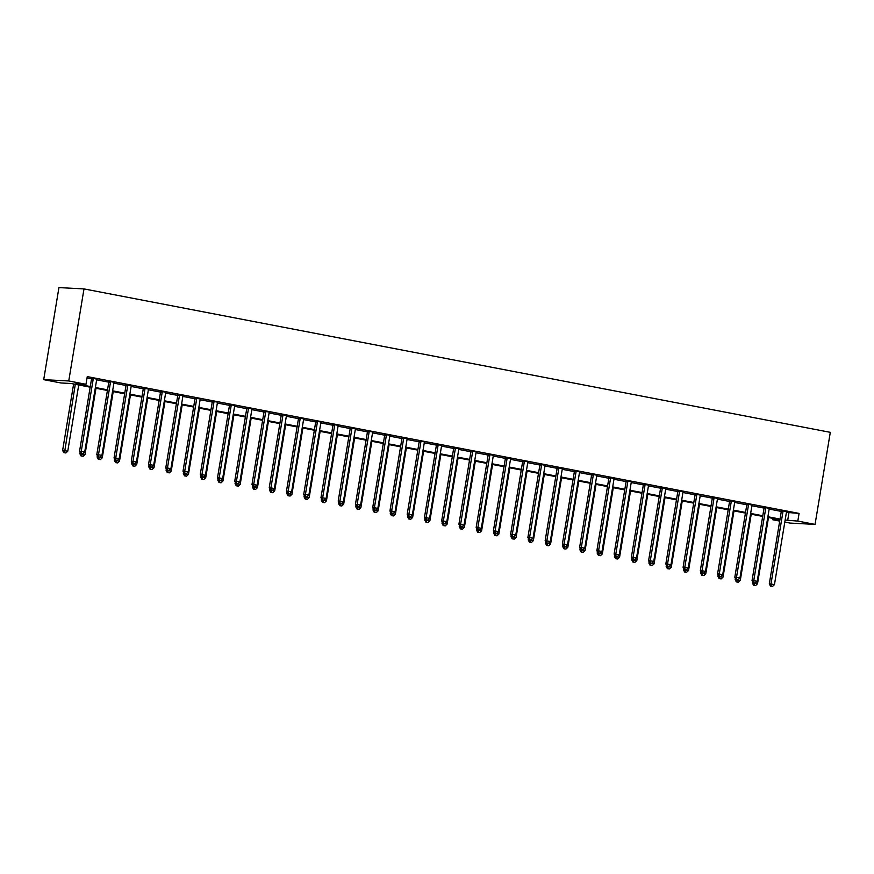 <?xml version="1.0" encoding="UTF-8"?>
<svg xmlns="http://www.w3.org/2000/svg" width="874" height="874" viewBox="0 0 874 874"><rect width="100%" height="100%" fill="white"/><g stroke="black" fill="none" stroke-linecap="round" stroke-linejoin="round"><path stroke-width="1.31" d="M90.175 387.171L71.1 383.5L60.94 382.965L43.7 379.655L58.94 287.59L83.991 288.912L830.3 432.335L815.06 524.389L797.82 521.079L799.087 513.409L87.258 376.607L85.991 384.287L75.841 383.752L90.273 386.526M815.06 524.389L790.009 523.078L784.797 522.073M779.695 521.101L772.769 519.768L779.859 520.139M772.998 518.391L772.769 519.768M87.029 377.983L91.541 378.857M96.653 379.829L108.791 382.167M113.893 383.151L126.031 385.478M131.133 386.461L143.281 388.799M148.383 389.771L160.521 392.109M165.623 393.092L177.761 395.419M182.874 396.403L195.011 398.741M200.113 399.713L212.251 402.051M217.353 403.034L229.501 405.361M234.603 406.344L246.741 408.682M251.843 409.655L263.981 411.993M269.094 412.976L281.231 415.303M286.333 416.286L298.471 418.624M303.573 419.596L315.711 421.934M320.824 422.918L332.961 425.245M338.063 426.228L350.201 428.566M355.303 429.538L367.451 431.876M372.553 432.859L384.691 435.186M389.793 436.17L401.931 438.508M407.044 439.48L419.181 441.818M424.283 442.801L436.421 445.128M441.523 446.111L453.672 448.438M458.774 449.422L470.911 451.76M476.013 452.743L488.151 455.07M493.253 456.053L505.401 458.38M510.503 459.363L522.641 461.701M527.743 462.685L539.881 465.012M544.994 465.995L557.131 468.322M562.233 469.305L574.371 471.643M579.473 472.626L591.622 474.953M596.724 475.937L608.861 478.264M613.963 479.247L626.101 481.585M631.214 482.568L643.351 484.895M648.453 485.878L660.591 488.205M665.693 489.189L677.831 491.527M682.944 492.51L695.081 494.837M700.183 495.82L712.321 498.147M717.423 499.13L729.572 501.468M734.673 502.452L746.811 504.779M751.913 505.762L764.051 508.089M769.164 509.072L781.301 511.41M786.403 512.383L799.087 513.409M786.731 511.476L781.247 510.667M769.36 508.384L764.007 507.346M752.121 505.063L746.757 504.036M735.001 501.534L729.517 500.726M717.63 498.442L712.277 497.404M700.391 495.121L695.027 494.094M683.26 491.603L677.787 490.784M665.901 488.5L660.536 487.463M648.661 485.179L643.297 484.152M631.531 481.661L626.057 480.842M614.171 478.559L608.807 477.521M596.931 475.238L591.567 474.211M579.801 471.72L574.316 470.9M562.441 468.617L557.077 467.579M545.19 465.296L539.837 464.269M528.071 461.778L522.586 460.959M510.711 458.675L505.347 457.637M493.46 455.354L488.107 454.327M476.341 451.836L470.857 451.017M458.97 448.733L453.617 447.696M441.731 445.412L436.366 444.385M424.611 441.894L419.127 441.075M407.24 438.792L401.887 437.765M390.121 435.263L384.636 434.444M372.881 431.953L367.397 431.133M355.51 428.85L350.157 427.823M338.391 425.321L332.907 424.502M321.14 422.011L315.667 421.192M303.781 418.908L298.416 417.881M286.661 415.379L281.177 414.56M269.411 412.069L263.937 411.25M252.051 408.966L246.687 407.94M234.931 405.438L229.447 404.618M217.681 402.127L212.196 401.308M200.321 399.025L194.957 397.998M183.07 395.714L177.717 394.677M165.951 392.186L160.466 391.366M148.591 389.083L143.227 388.056M131.34 385.773L125.987 384.735M114.221 382.244L108.737 381.425M96.85 379.141L91.497 378.114M85.991 384.287L68.751 380.966L83.991 288.912M68.751 380.966L43.7 379.655M779.925 519.724L767.787 517.386M762.674 516.403L750.537 514.076M745.435 513.093L733.297 510.755M728.195 509.782L716.046 507.444M710.944 506.461L698.807 504.134M693.705 503.151L681.567 500.824M676.465 499.841L664.316 497.503M659.215 496.519L647.077 494.192M641.975 493.209L629.837 490.882M624.724 489.899L612.587 487.561M607.485 486.578L595.347 484.251M590.245 483.267L578.096 480.94M572.994 479.957L560.857 477.619M555.755 476.636L543.617 474.309M538.515 473.326L526.366 470.999M521.265 470.015L509.127 467.677M504.025 466.694L491.876 464.367M486.774 463.384L474.637 461.057M469.535 460.074L457.397 457.736M452.295 456.752L440.146 454.425M435.044 453.442L422.907 451.115M417.805 450.132L405.667 447.794M400.554 446.811L388.417 444.484M383.315 443.5L371.177 441.173M366.075 440.19L353.926 437.852M348.824 436.88L336.687 434.542M331.585 433.559L319.447 431.232M314.345 430.248L302.196 427.91M297.094 426.938L284.957 424.6M279.855 423.617L267.717 421.29M262.604 420.307L250.467 417.969M245.365 416.996L233.227 414.658M228.125 413.675L215.976 411.348M210.874 410.365L198.737 408.027M193.635 407.055L181.497 404.717M176.395 403.733L164.246 401.406M159.144 400.423L147.007 398.085M141.905 397.113L129.756 394.775M124.654 393.792L112.517 391.465M107.415 390.481L95.277 388.143M785.136 520.063L797.82 521.079M95.375 387.51L107.524 389.837M112.626 390.82L124.764 393.158M129.865 394.13L142.003 396.468M147.116 397.452L159.254 399.779M164.356 400.762L176.493 403.1M181.595 404.072L193.744 406.41M198.846 407.393L210.984 409.72M216.086 410.704L228.223 413.031M233.325 414.014L245.474 416.352M250.576 417.335L262.713 419.662M267.815 420.645L279.964 422.972M285.066 423.956L297.204 426.293M302.306 427.277L314.443 429.604M319.545 430.587L331.694 432.914M336.796 433.897L348.934 436.235M354.036 437.219L366.173 439.546M371.286 440.529L383.424 442.856M388.526 443.839L400.663 446.177M405.765 447.16L417.914 449.487M423.016 450.471L435.154 452.798M440.256 453.781L452.393 456.119M457.495 457.102L469.644 459.429M474.746 460.412L486.884 462.739M491.986 463.723L504.123 466.061M509.236 467.033L521.374 469.371M526.476 470.354L538.613 472.681M543.715 473.664L555.864 476.002M560.966 476.975L573.104 479.313M578.206 480.296L590.343 482.623M595.456 483.606L607.594 485.944M612.696 486.916L624.834 489.254M629.936 490.238L642.084 492.565M647.186 493.548L659.324 495.886M664.426 496.858L676.563 499.196M681.665 500.179L693.814 502.506M698.916 503.49L711.054 505.827M716.156 506.8L728.293 509.138M733.406 510.121L745.544 512.448M750.646 513.431L762.784 515.769M767.885 516.742L780.034 519.08M788.927 512.874L787.66 520.543M782.984 511.552L781.29 511.465L769.306 583.887L770.988 583.974L782.984 511.552A1.562 1.398 93 0 0 782.973 510.962L782.94 510.755M771.185 586.137L772.572 586.41L771.185 586.137L770.988 583.974L774.44 584.64L786.436 512.219A1.562 1.398 93 0 1 786.622 511.661M781.29 511.465A1.562 1.398 93 0 0 781.29 510.875L781.203 510.416M769.306 583.887L770.518 586.104M772.572 586.41L774.44 584.64M752.612 581.581L752.372 583.002L757.518 583.745L768.486 517.517M754.087 582.947L754.262 585.252L753.585 585.219L755.649 585.514L754.262 585.252M757.518 583.745L755.649 585.514M753.585 585.219L752.372 583.002M765.744 508.242L764.051 508.155L752.055 580.576L753.749 580.664L765.744 508.242A1.562 1.398 93 0 0 765.733 507.652L765.7 507.433M753.945 582.827L755.322 583.089L753.945 582.827L753.749 580.664L757.201 581.319L769.186 508.897A1.562 1.398 93 0 1 769.382 508.351L769.481 508.165M764.051 508.155A1.562 1.398 93 0 0 764.04 507.554L763.963 507.106M752.055 580.576L753.268 582.794M755.322 583.089L757.201 581.319M748.494 504.921L746.8 504.833L734.816 577.255L736.509 577.343L748.494 504.921A1.562 1.398 93 0 0 748.494 504.331L748.45 504.123M736.706 579.517L738.082 579.779L736.706 579.517L736.509 577.343L739.95 578.009L751.946 505.587A1.562 1.398 93 0 1 752.143 505.03L752.241 504.855M746.8 504.833A1.562 1.398 93 0 0 746.8 504.243L746.713 503.795M734.816 577.255L736.028 579.473M738.082 579.779L739.95 578.009M731.254 501.61L729.561 501.523L717.565 573.945L719.258 574.032L731.254 501.61A1.562 1.398 93 0 0 731.243 501.021L731.21 500.813M719.455 576.195L720.842 576.469L719.455 576.195L719.258 574.032L722.711 574.699L734.695 502.277A1.562 1.398 93 0 1 734.892 501.72M729.561 501.523A1.562 1.398 93 0 0 729.55 500.933L729.473 500.474M717.565 573.945L718.778 576.163M720.842 576.469L722.711 574.699M735.373 578.271L735.132 579.681L740.278 580.434L751.236 514.207M736.848 579.637L737.022 581.942L736.345 581.909L738.399 582.204L737.022 581.942M740.278 580.434L738.399 582.204M736.345 581.909L735.132 579.681M718.122 574.961L717.893 576.37L723.027 577.124L733.996 510.897M719.608 576.327L719.783 578.632L719.105 578.588L721.159 578.894L719.783 578.632M723.027 577.124L721.159 578.894M719.105 578.588L717.893 576.37M700.882 571.64L700.642 573.06L705.788 573.814L716.746 507.576M702.357 573.005L702.532 575.311L701.855 575.278L703.92 575.573L702.532 575.311M705.788 573.814L703.92 575.573M701.855 575.278L700.642 573.06M714.003 498.3L712.31 498.213L700.325 570.635L702.019 570.722L714.003 498.3A1.562 1.398 93 0 0 714.003 497.71L713.96 497.503M702.215 572.885L703.592 573.147L702.215 572.885L702.019 570.722L705.471 571.378L717.456 498.956A1.562 1.398 93 0 1 717.652 498.409L717.751 498.224M712.31 498.213A1.562 1.398 93 0 0 712.31 497.612L712.223 497.164M700.325 570.635L701.538 572.852M703.592 573.147L705.471 571.378M683.632 568.329L683.402 569.739L688.548 570.493L699.506 504.265M685.118 569.695L685.292 572L684.615 571.967L686.669 572.262L685.292 572M688.548 570.493L686.669 572.262M684.615 571.967L683.402 569.739M696.764 494.979L695.07 494.892L683.086 567.313L684.779 567.401L696.764 494.979A1.562 1.398 93 0 0 696.764 494.389L696.72 494.181M684.976 569.575L686.352 569.837L684.976 569.575L684.779 567.401L688.22 568.067L700.216 495.645A1.562 1.398 93 0 1 700.402 495.088L700.511 494.913M695.07 494.892A1.562 1.398 93 0 0 695.07 494.302L694.983 493.854M683.086 567.313L684.298 569.542M686.352 569.837L688.22 568.067M679.524 491.669L677.831 491.581L665.835 564.003L667.528 564.091L679.524 491.669A1.562 1.398 93 0 0 679.513 491.079L679.48 490.871M667.725 566.254L669.102 566.527L667.725 566.254L667.528 564.091L670.981 564.757L682.965 492.335A1.562 1.398 93 0 1 683.162 491.778M677.831 491.581A1.562 1.398 93 0 0 677.82 490.991L677.743 490.533M665.835 564.003L667.048 566.221M669.102 566.527L670.981 564.757M662.274 488.358L660.58 488.271L648.595 560.693L650.289 560.78L662.274 488.358A1.562 1.398 93 0 0 662.274 487.768L662.23 487.561M650.485 562.943L651.862 563.206L650.485 562.943L650.289 560.78L653.73 561.436L665.726 489.014A1.562 1.398 93 0 1 665.922 488.468L666.021 488.282M660.58 488.271A1.562 1.398 93 0 0 660.58 487.67L660.493 487.222M648.595 560.693L649.808 562.911M651.862 563.206L653.73 561.436M645.034 485.037L643.34 484.95L631.356 557.372L633.038 557.459L645.034 485.037A1.562 1.398 93 0 0 645.023 484.447L644.99 484.24M633.235 559.633L634.622 559.895L633.235 559.633L633.038 557.459L636.49 558.125L648.486 485.704A1.562 1.398 93 0 1 648.672 485.146L648.781 484.972M643.34 484.95A1.562 1.398 93 0 0 643.33 484.36L643.253 483.912M631.356 557.372L632.558 559.6M634.622 559.895L636.49 558.125M627.783 481.727L626.101 481.64L614.105 554.061L615.799 554.149L627.783 481.727A1.562 1.398 93 0 0 627.783 481.137L627.75 480.929M615.995 556.312L617.372 556.585L615.995 556.312L615.799 554.149L619.251 554.815L631.236 482.393A1.562 1.398 93 0 1 631.432 481.836M626.101 481.64A1.562 1.398 93 0 0 626.09 481.05L626.003 480.591M614.105 554.061L615.318 556.279M617.372 556.585L619.251 554.815M666.392 565.019L666.163 566.428L671.298 567.182L682.266 500.955M667.878 566.385L668.042 568.69L667.375 568.646L669.429 568.952L668.042 568.69M671.298 567.182L669.429 568.952M667.375 568.646L666.163 566.428M649.153 561.709L648.912 563.118L654.058 563.872L665.016 497.634M650.627 563.064L650.802 565.369L650.125 565.336L652.179 565.631L650.802 565.369M654.058 563.872L652.179 565.631M650.125 565.336L648.912 563.118M631.902 558.388L631.673 559.797L636.807 560.551L647.776 494.323M633.388 559.753L633.563 562.058L632.885 562.026L634.939 562.321L633.563 562.058M636.807 560.551L634.939 562.321M632.885 562.026L631.673 559.797M614.662 555.077L614.422 556.487L619.568 557.241L630.536 491.013M616.137 556.443L616.312 558.748L615.635 558.704L617.699 559.01L616.312 558.748M619.568 557.241L617.699 559.01M615.635 558.704L614.422 556.487M597.412 551.767L597.182 553.176L602.328 553.93L613.286 487.703M598.898 553.122L599.072 555.427L598.395 555.394L600.449 555.689L599.072 555.427M602.328 553.93L600.449 555.689M598.395 555.394L597.182 553.176M610.544 478.417L608.85 478.329L596.866 550.751L598.559 550.838L610.544 478.417A1.562 1.398 93 0 0 610.544 477.827L610.5 477.619M598.756 553.002L600.132 553.264L598.756 553.002L598.559 550.838L602 551.494L613.996 479.072A1.562 1.398 93 0 1 614.193 478.526L614.291 478.34M608.85 478.329A1.562 1.398 93 0 0 608.85 477.728L608.763 477.28M596.866 550.751L598.078 552.969M600.132 553.264L602 551.494M580.172 548.446L579.943 549.855L585.077 550.609L596.046 484.382M581.658 549.812L581.833 552.117L581.155 552.084L583.209 552.379L581.833 552.117M585.077 550.609L583.209 552.379M581.155 552.084L579.943 549.855M593.304 475.095L591.611 475.008L579.615 547.43L581.308 547.517L593.304 475.095A1.562 1.398 93 0 0 593.293 474.506L593.26 474.298M581.505 549.691L582.892 549.954L581.505 549.691L581.308 547.517L584.761 548.184L596.745 475.762A1.562 1.398 93 0 1 596.942 475.205L597.051 475.03M591.611 475.008A1.562 1.398 93 0 0 591.6 474.418L591.523 473.97M579.615 547.43L580.828 549.659M582.892 549.954L584.761 548.184M562.932 545.136L562.692 546.545L567.838 547.299L578.796 481.071M564.407 546.501L564.582 548.806L563.905 548.763L565.959 549.069L564.582 548.806M567.838 547.299L565.959 549.069M563.905 548.763L562.692 546.545M576.053 471.785L574.36 471.698L562.375 544.12L564.069 544.207L576.053 471.785A1.562 1.398 93 0 0 576.053 471.195L576.01 470.988M564.265 546.37L565.642 546.643L564.265 546.37L564.069 544.207L567.521 544.873L579.506 472.452A1.562 1.398 93 0 1 579.702 471.894M574.36 471.698A1.562 1.398 93 0 0 574.36 471.108L574.273 470.649M562.375 544.12L563.588 546.337M565.642 546.643L567.521 544.873M545.682 541.825L545.452 543.235L550.587 543.989L561.556 477.761M547.168 543.18L547.342 545.485L546.665 545.452L548.719 545.758L547.342 545.485M550.587 543.989L548.719 545.758M546.665 545.452L545.452 543.235M558.814 468.475L557.12 468.388L545.136 540.809L546.829 540.897L558.814 468.475A1.562 1.398 93 0 0 558.803 467.885L558.77 467.677M547.026 543.06L548.402 543.322L547.026 543.06L546.829 540.897L550.27 541.552L562.266 469.13A1.562 1.398 93 0 1 562.452 468.584L562.561 468.398M557.12 468.388A1.562 1.398 93 0 0 557.12 467.787L557.033 467.339M545.136 540.809L546.348 543.027M548.402 543.322L550.27 541.552M528.442 538.504L528.213 539.913L533.348 540.667L544.316 474.44M529.928 539.87L530.092 542.175L529.415 542.142L531.479 542.437L530.092 542.175M533.348 540.667L531.479 542.437M529.415 542.142L528.213 539.913M541.574 465.154L539.881 465.066L527.885 537.488L529.578 537.576L541.574 465.154A1.562 1.398 93 0 0 541.563 464.564L541.53 464.356M529.775 539.75L531.152 540.012L529.775 539.75L529.578 537.576L533.031 538.242L545.015 465.82A1.562 1.398 93 0 1 545.212 465.263L545.31 465.088M539.881 465.066A1.562 1.398 93 0 0 539.87 464.476L539.793 464.028M527.885 537.488L529.098 539.717M531.152 540.012L533.031 538.242M511.203 535.194L510.962 536.603L516.108 537.357L527.066 471.13M512.677 536.56L512.852 538.865L512.175 538.821L514.229 539.127L512.852 538.865M516.108 537.357L514.229 539.127M512.175 538.821L510.962 536.603M524.324 461.843L522.63 461.756L510.645 534.178L512.339 534.265L524.324 461.843A1.562 1.398 93 0 0 524.324 461.253L524.28 461.046M512.535 536.428L513.912 536.702L512.535 536.428L512.339 534.265L515.78 534.932L527.776 462.51A1.562 1.398 93 0 1 527.972 461.953M522.63 461.756A1.562 1.398 93 0 0 522.63 461.166L522.543 460.707M510.645 534.178L511.858 536.396M513.912 536.702L515.78 534.932M493.952 531.884L493.723 533.293L498.857 534.047L509.826 467.819M495.438 533.238L495.613 535.543L494.935 535.511L496.989 535.817L495.613 535.543M498.857 534.047L496.989 535.817M494.935 535.511L493.723 533.293M507.084 458.533L505.391 458.446L493.395 530.868L495.088 530.955L507.084 458.533A1.562 1.398 93 0 0 507.073 457.943L507.04 457.736M495.285 533.118L496.672 533.38L495.285 533.118L495.088 530.955L498.541 531.611L510.525 459.189A1.562 1.398 93 0 1 510.722 458.642L510.831 458.457M505.391 458.446A1.562 1.398 93 0 0 505.38 457.845L505.303 457.397M493.395 530.868L494.608 533.085M496.672 533.38L498.541 531.611M489.833 455.212L488.14 455.125L476.155 527.546L477.849 527.634L489.833 455.212A1.562 1.398 93 0 0 489.833 454.622L489.79 454.414M478.045 529.808L479.422 530.07L478.045 529.808L477.849 527.634L481.301 528.3L493.286 455.878A1.562 1.398 93 0 1 493.482 455.321L493.581 455.146M488.14 455.125A1.562 1.398 93 0 0 488.14 454.535L488.053 454.087M476.155 527.546L477.368 529.775M479.422 530.07L481.301 528.3M472.594 451.902L470.9 451.814L458.916 524.236L460.609 524.324L472.594 451.902A1.562 1.398 93 0 0 472.594 451.312L472.55 451.104M460.806 526.487L462.182 526.76L460.806 526.487L460.609 524.324L464.05 524.99L476.046 452.568A1.562 1.398 93 0 1 476.243 452.011M470.9 451.814A1.562 1.398 93 0 0 470.9 451.224L470.813 450.766M458.916 524.236L460.128 526.454M462.182 526.76L464.05 524.99M455.354 448.591L453.661 448.504L441.665 520.926L443.358 521.013L455.354 448.591A1.562 1.398 93 0 0 455.343 448.001L455.31 447.794M443.555 523.176L444.932 523.439L443.555 523.176L443.358 521.013L446.811 521.669L458.795 449.247A1.562 1.398 93 0 1 458.992 448.701L459.101 448.515M453.661 448.504A1.562 1.398 93 0 0 453.65 447.914L453.573 447.455M441.665 520.926L442.878 523.144M444.932 523.439L446.811 521.669M438.103 445.27L436.41 445.183L424.425 517.605L426.119 517.703L438.103 445.27A1.562 1.398 93 0 0 438.103 444.68L438.06 444.473M426.315 519.866L427.692 520.128L426.315 519.866L426.119 517.703L429.571 518.358L441.556 445.937A1.562 1.398 93 0 1 441.752 445.379L441.851 445.205M436.41 445.183A1.562 1.398 93 0 0 436.41 444.593L436.323 444.145M424.425 517.605L425.638 519.833M427.692 520.128L429.571 518.358M420.864 441.96L419.17 441.873L407.186 514.294L408.868 514.382L420.864 441.96A1.562 1.398 93 0 0 420.853 441.37L420.82 441.162M409.065 516.556L410.452 516.818L409.065 516.556L408.868 514.382L412.32 515.048L424.316 442.626A1.562 1.398 93 0 1 424.502 442.069M419.17 441.873A1.562 1.398 93 0 0 419.17 441.283L419.083 440.824M407.186 514.294L408.387 516.512M410.452 516.818L412.32 515.048M403.613 438.65L401.931 438.562L389.935 510.984L391.628 511.072L403.613 438.65A1.562 1.398 93 0 0 403.613 438.06L403.58 437.852M391.825 513.235L393.202 513.497L391.825 513.235L391.628 511.072L395.081 511.738L407.066 439.316A1.562 1.398 93 0 1 407.262 438.759L407.36 438.573M401.931 438.562A1.562 1.398 93 0 0 401.92 437.972L401.843 437.513M389.935 510.984L391.148 513.202M393.202 513.497L395.081 511.738M386.374 435.339L384.68 435.241L372.695 507.663L374.389 507.761L386.374 435.339A1.562 1.398 93 0 0 386.374 434.739L386.33 434.531M374.585 509.924L375.962 510.187L374.585 509.924L374.389 507.761L377.83 508.417L389.826 435.995A1.562 1.398 93 0 1 390.023 435.449M384.68 435.241A1.562 1.398 93 0 0 384.68 434.651L384.593 434.203M372.695 507.663L373.908 509.892M375.962 510.187L377.83 508.417M369.134 432.018L367.441 431.931L355.445 504.353L357.138 504.44L369.134 432.018A1.562 1.398 93 0 0 369.123 431.428L369.09 431.221M357.335 506.614L358.722 506.876L357.335 506.614L357.138 504.44L360.591 505.106L372.575 432.685A1.562 1.398 93 0 1 372.772 432.127M367.441 431.931A1.562 1.398 93 0 0 367.43 431.341L367.353 430.882M355.445 504.353L356.658 506.57M358.722 506.876L360.591 505.106M351.883 428.708L350.19 428.621L338.205 501.042L339.899 501.13L351.883 428.708A1.562 1.398 93 0 0 351.883 428.118L351.84 427.91M340.095 503.293L341.472 503.555L340.095 503.293L339.899 501.13L343.351 501.796L355.336 429.374A1.562 1.398 93 0 1 355.532 428.817L355.631 428.631M350.19 428.621A1.562 1.398 93 0 0 350.19 428.031L350.103 427.572M338.205 501.042L339.418 503.26M341.472 503.555L343.351 501.796M334.644 425.398L332.95 425.299L320.966 497.721L322.659 497.819L334.644 425.398A1.562 1.398 93 0 0 334.644 424.797L334.6 424.589M322.856 499.983L324.232 500.245L322.856 499.983L322.659 497.819L326.1 498.475L338.096 426.053A1.562 1.398 93 0 1 338.282 425.507M332.95 425.299A1.562 1.398 93 0 0 332.95 424.709L332.863 424.261M320.966 497.721L322.178 499.95M324.232 500.245L326.1 498.475M317.404 422.076L315.711 421.989L303.715 494.411L305.408 494.498L317.404 422.076A1.562 1.398 93 0 0 317.393 421.487L317.36 421.279M305.605 496.672L306.982 496.935L305.605 496.672L305.408 494.498L308.861 495.165L320.845 422.743A1.562 1.398 93 0 1 321.042 422.186M315.711 421.989A1.562 1.398 93 0 0 315.7 421.399L315.623 420.94M303.715 494.411L304.928 496.629M306.982 496.935L308.861 495.165M300.153 418.766L298.46 418.679L286.475 491.101L288.169 491.188L300.153 418.766A1.562 1.398 93 0 0 300.153 418.176L300.11 417.969M288.365 493.351L289.742 493.613L288.365 493.351L288.169 491.188L291.61 491.854L303.606 419.433A1.562 1.398 93 0 1 303.802 418.875L303.901 418.69M298.46 418.679A1.562 1.398 93 0 0 298.46 418.089L298.373 417.63M286.475 491.101L287.688 493.318M289.742 493.613L291.61 491.854M282.914 415.456L281.22 415.358L269.225 487.779L270.918 487.878L282.914 415.456A1.562 1.398 93 0 0 282.903 414.855L282.87 414.647M271.115 490.041L272.502 490.303L271.115 490.041L270.918 487.878L274.37 488.533L286.366 416.111A1.562 1.398 93 0 1 286.552 415.565M281.22 415.358A1.562 1.398 93 0 0 281.209 414.768L281.133 414.32M269.225 487.779L270.437 490.008M272.502 490.303L274.37 488.533M265.663 412.135L263.981 412.047L251.985 484.469L253.678 484.557L265.663 412.135A1.562 1.398 93 0 0 265.663 411.545L265.63 411.337M253.875 486.731L255.252 486.993L253.875 486.731L253.678 484.557L257.131 485.223L269.116 412.801A1.562 1.398 93 0 1 269.312 412.244M263.981 412.047A1.562 1.398 93 0 0 263.97 411.457L263.882 410.998M251.985 484.469L253.198 486.687M255.252 486.993L257.131 485.223M248.424 408.824L246.73 408.737L234.745 481.159L236.439 481.246L248.424 408.824A1.562 1.398 93 0 0 248.424 408.234L248.38 408.027M236.636 483.409L238.012 483.683L236.636 483.409L236.439 481.246L239.88 481.913L251.876 409.491A1.562 1.398 93 0 1 252.073 408.934L252.171 408.748M246.73 408.737A1.562 1.398 93 0 0 246.73 408.147L246.643 407.688M234.745 481.159L235.958 483.377M238.012 483.683L239.88 481.913M231.184 405.514L229.491 405.416L217.495 477.838L219.188 477.936L231.184 405.514A1.562 1.398 93 0 0 231.173 404.913L231.14 404.706M219.385 480.099L220.772 480.361L219.385 480.099L219.188 477.936L222.641 478.591L234.625 406.17A1.562 1.398 93 0 1 234.822 405.623M229.491 405.416A1.562 1.398 93 0 0 229.48 404.826L229.403 404.378M217.495 477.838L218.708 480.066M220.772 480.361L222.641 478.591M213.933 402.193L212.24 402.106L200.255 474.527L201.949 474.615L213.933 402.193A1.562 1.398 93 0 0 213.933 401.603L213.89 401.395M202.145 476.789L203.522 477.051L202.145 476.789L201.949 474.615L205.401 475.281L217.386 402.859A1.562 1.398 93 0 1 217.582 402.302M212.24 402.106A1.562 1.398 93 0 0 212.24 401.516L212.153 401.057M200.255 474.527L201.468 476.745M203.522 477.051L205.401 475.281M476.712 528.562L476.472 529.972L481.618 530.726L492.586 464.498M478.187 529.928L478.362 532.233L477.685 532.2L479.75 532.495L478.362 532.233M481.618 530.726L479.75 532.495M477.685 532.2L476.472 529.972M459.462 525.252L459.232 526.661L464.378 527.415L475.336 461.188M460.948 526.618L461.122 528.923L460.445 528.879L462.499 529.185L461.122 528.923M464.378 527.415L462.499 529.185M460.445 528.879L459.232 526.661M442.222 521.942L441.993 523.351L447.127 524.105L458.096 457.878M443.708 523.297L443.883 525.602L443.205 525.569L445.259 525.875L443.883 525.602M447.127 524.105L445.259 525.875M443.205 525.569L441.993 523.351M424.983 518.621L424.742 520.03L429.888 520.784L440.846 454.556M426.457 519.986L426.632 522.291L425.955 522.259L428.009 522.554L426.632 522.291M429.888 520.784L428.009 522.554M425.955 522.259L424.742 520.03M407.732 515.31L407.502 516.72L412.637 517.474L423.606 451.246M409.218 516.676L409.393 518.981L408.715 518.938L410.769 519.243L409.393 518.981M412.637 517.474L410.769 519.243M408.715 518.938L407.502 516.72M390.492 512L390.252 513.409L395.398 514.163L406.366 447.936M391.967 513.355L392.142 515.66L391.465 515.627L393.529 515.933L392.142 515.66M395.398 514.163L393.529 515.933M391.465 515.627L390.252 513.409M373.242 508.679L373.012 510.088L378.158 510.842L389.116 444.615M374.728 510.045L374.902 512.35L374.225 512.317L376.279 512.612L374.902 512.35M378.158 510.842L376.279 512.612M374.225 512.317L373.012 510.088M356.002 505.369L355.773 506.778L360.907 507.532L371.876 441.304M357.488 506.734L357.663 509.039L356.985 508.996L359.039 509.302L357.663 509.039M360.907 507.532L359.039 509.302M356.985 508.996L355.773 506.778M338.762 502.058L338.522 503.468L343.668 504.222L354.626 437.994M340.237 503.413L340.412 505.718L339.735 505.685L341.8 505.991L340.412 505.718M343.668 504.222L341.8 505.991M339.735 505.685L338.522 503.468M321.512 498.737L321.282 500.157L326.428 500.9L337.386 434.673M322.998 500.103L323.172 502.408L322.495 502.375L324.549 502.67L323.172 502.408M326.428 500.9L324.549 502.67M322.495 502.375L321.282 500.157M304.272 495.427L304.043 496.836L309.178 497.59L320.146 431.363M305.758 496.793L305.922 499.098L305.255 499.054L307.309 499.36L305.922 499.098M309.178 497.59L307.309 499.36M305.255 499.054L304.043 496.836M287.033 492.117L286.792 493.526L291.938 494.28L302.896 428.052M288.507 493.471L288.682 495.776L288.005 495.744L290.059 496.05L288.682 495.776M291.938 494.28L290.059 496.05M288.005 495.744L286.792 493.526M269.782 488.795L269.553 490.216L274.687 490.959L285.656 424.731M271.268 490.161L271.443 492.466L270.765 492.433L272.819 492.728L271.443 492.466M274.687 490.959L272.819 492.728M270.765 492.433L269.553 490.216M252.542 485.485L252.302 486.894L257.448 487.648L268.416 421.421M254.017 486.851L254.192 489.156L253.515 489.112L255.579 489.418L254.192 489.156M257.448 487.648L255.579 489.418M253.515 489.112L252.302 486.894M235.292 482.175L235.062 483.584L240.208 484.338L251.166 418.111M236.778 483.53L236.952 485.835L236.275 485.802L238.329 486.108L236.952 485.835M240.208 484.338L238.329 486.108M236.275 485.802L235.062 483.584M218.052 478.854L217.823 480.274L222.957 481.017L233.926 414.789M219.538 480.219L219.713 482.524L219.035 482.492L221.089 482.787L219.713 482.524M222.957 481.017L221.089 482.787M219.035 482.492L217.823 480.274M200.812 475.543L200.572 476.953L205.718 477.707L216.676 411.479M202.287 476.909L202.462 479.214L201.785 479.171L203.839 479.476L202.462 479.214M205.718 477.707L203.839 479.476M201.785 479.171L200.572 476.953M183.562 472.233L183.332 473.642L188.467 474.396L199.436 408.169M185.048 473.588L185.222 475.893L184.545 475.86L186.599 476.166L185.222 475.893M188.467 474.396L186.599 476.166M184.545 475.86L183.332 473.642M196.694 398.883L195 398.795L183.016 471.217L184.698 471.304L196.694 398.883A1.562 1.398 93 0 0 196.683 398.293L196.65 398.085M184.906 473.468L186.282 473.741L184.906 473.468L184.698 471.304L188.15 471.971L200.146 399.549A1.562 1.398 93 0 1 200.332 398.992L200.441 398.806M195 398.795A1.562 1.398 93 0 0 195 398.205L194.913 397.746M183.016 471.217L184.228 473.435M186.282 473.741L188.15 471.971M166.322 468.912L166.093 470.332L171.228 471.075L182.196 404.848M167.808 470.278L167.972 472.583L167.295 472.55L169.359 472.845L167.972 472.583M171.228 471.075L169.359 472.845M167.295 472.55L166.093 470.332M179.454 395.572L177.761 395.474L165.765 467.896L167.458 467.994L179.454 395.572A1.562 1.398 93 0 0 179.443 394.972L179.41 394.764M167.655 470.157L169.032 470.42L167.655 470.157L167.458 467.994L170.911 468.65L182.895 396.228A1.562 1.398 93 0 1 183.092 395.682L183.19 395.496M177.761 395.474A1.562 1.398 93 0 0 177.75 394.884L177.673 394.436M165.765 467.896L166.978 470.125M169.032 470.42L170.911 468.65M149.083 465.602L148.842 467.011L153.988 467.765L164.946 401.537M150.557 466.967L150.732 469.272L150.055 469.229L152.109 469.535L150.732 469.272M153.988 467.765L152.109 469.535M150.055 469.229L148.842 467.011M162.203 392.251L160.51 392.164L148.525 464.586L150.219 464.673L162.203 392.251A1.562 1.398 93 0 0 162.203 391.661L162.16 391.454M150.415 466.847L151.792 467.109L150.415 466.847L150.219 464.673L153.66 465.339L165.656 392.918A1.562 1.398 93 0 1 165.852 392.36M160.51 392.164A1.562 1.398 93 0 0 160.51 391.574L160.423 391.115M148.525 464.586L149.738 466.803M151.792 467.109L153.66 465.339M131.832 462.291L131.603 463.701L136.737 464.455L147.706 398.227M133.318 463.657L133.493 465.951L132.815 465.918L134.869 466.224L133.493 465.951M136.737 464.455L134.869 466.224M132.815 465.918L131.603 463.701M144.964 388.941L143.27 388.854L131.275 461.275L132.968 461.363L144.964 388.941A1.562 1.398 93 0 0 144.953 388.351L144.92 388.143M133.165 463.526L134.552 463.799L133.165 463.526L132.968 461.363L136.42 462.029L148.405 389.607A1.562 1.398 93 0 1 148.602 389.05L148.711 388.864M143.27 388.854A1.562 1.398 93 0 0 143.26 388.264L143.183 387.805M131.275 461.275L132.487 463.493M134.552 463.799L136.42 462.029M114.592 458.97L114.352 460.39L119.498 461.133L130.466 394.906M116.067 460.336L116.242 462.641L115.565 462.608L117.629 462.903L116.242 462.641M119.498 461.133L117.629 462.903M115.565 462.608L114.352 460.39M127.713 385.631L126.02 385.532L114.035 457.954L115.729 458.052L127.713 385.631A1.562 1.398 93 0 0 127.713 385.03L127.67 384.822M115.925 460.216L117.302 460.478L115.925 460.216L115.729 458.052L119.181 458.708L131.166 386.286A1.562 1.398 93 0 1 131.362 385.74L131.461 385.554M126.02 385.532A1.562 1.398 93 0 0 126.02 384.942L125.932 384.494M114.035 457.954L115.248 460.183M117.302 460.478L119.181 458.708M97.342 455.66L97.112 457.069L102.258 457.823L113.216 391.596M98.828 457.026L99.002 459.331L98.325 459.287L100.379 459.593L99.002 459.331M102.258 457.823L100.379 459.593M98.325 459.287L97.112 457.069M110.474 382.309L108.78 382.222L96.795 454.644L98.489 454.731L110.474 382.309A1.562 1.398 93 0 0 110.474 381.719L110.43 381.512M98.686 456.905L100.062 457.168L98.686 456.905L98.489 454.731L101.93 455.398L113.926 382.976A1.562 1.398 93 0 1 114.112 382.419M108.78 382.222A1.562 1.398 93 0 0 108.78 381.632L108.693 381.184M96.795 454.644L98.008 456.862M100.062 457.168L101.93 455.398M80.102 452.35L79.873 453.759L85.007 454.513L95.976 388.285M81.588 453.715L81.763 456.01L81.085 455.977L83.139 456.283L81.763 456.01M85.007 454.513L83.139 456.283M81.085 455.977L79.873 453.759M93.234 378.999L91.541 378.912L79.545 451.334L81.238 451.421L93.234 378.999A1.562 1.398 93 0 0 93.223 378.409L93.19 378.202M81.435 453.584L82.811 453.857L81.435 453.584L81.238 451.421L84.691 452.087L96.675 379.666A1.562 1.398 93 0 1 96.872 379.108L96.981 378.923M91.541 378.912A1.562 1.398 93 0 0 91.53 378.322L91.453 377.863M79.545 451.334L80.758 453.551M82.811 453.857L84.691 452.087M73.624 383.992L62.622 450.449L67.768 451.192L78.726 384.964M75.284 384.309L64.512 452.699L63.835 452.666L65.889 452.961L64.512 452.699M67.768 451.192L65.889 452.961M63.835 452.666L62.622 450.449M782.973 510.962L781.29 510.875M765.733 507.652L764.04 507.554M748.494 504.331L746.8 504.243M731.243 501.021L729.55 500.933M714.003 497.71L712.31 497.612M696.764 494.389L695.07 494.302M679.513 491.079L677.82 490.991M662.274 487.768L660.58 487.67M645.023 484.447L643.33 484.36M627.783 481.137L626.09 481.05M610.544 477.827L608.85 477.728M593.293 474.506L591.6 474.418M576.053 471.195L574.36 471.108M558.803 467.885L557.12 467.787M541.563 464.564L539.87 464.476M524.324 461.253L522.63 461.166M507.073 457.943L505.38 457.845M489.833 454.622L488.14 454.535M472.594 451.312L470.9 451.224M455.343 448.001L453.65 447.914M438.103 444.68L436.41 444.593M420.853 441.37L419.17 441.283M403.613 438.06L401.92 437.972M386.374 434.739L384.68 434.651M369.123 431.428L367.43 431.341M351.883 428.118L350.19 428.031M334.644 424.797L332.95 424.709M317.393 421.487L315.7 421.399M300.153 418.176L298.46 418.089M282.903 414.855L281.209 414.768M265.663 411.545L263.97 411.457M248.424 408.234L246.73 408.147M231.173 404.913L229.48 404.826M213.933 401.603L212.24 401.516M196.683 398.293L195 398.205M179.443 394.972L177.75 394.884M162.203 391.661L160.51 391.574M144.953 388.351L143.26 388.264M127.713 385.03L126.02 384.942M110.474 381.719L108.78 381.632M93.223 378.409L91.53 378.322"/></g></svg>
